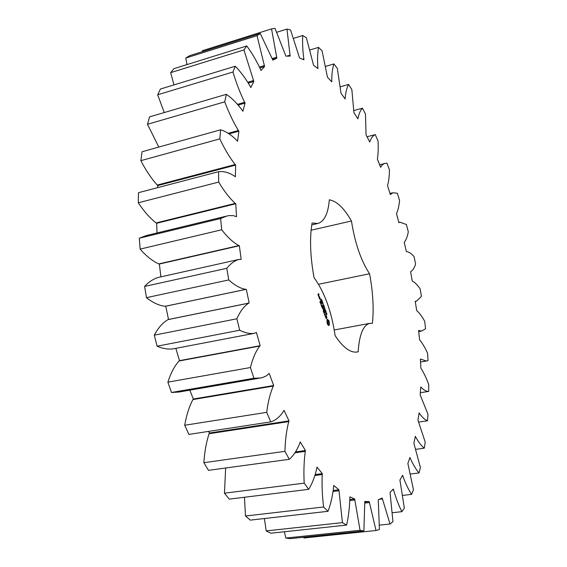 <?xml version="1.0" encoding="UTF-8"?>
<svg xmlns="http://www.w3.org/2000/svg" width="567" height="567" viewBox="0 0 567 567"><rect width="100%" height="100%" fill="white"/><g stroke="black" fill="none" stroke-linecap="round" stroke-linejoin="round"><path stroke-width="0.85" d="M257.007 35.657L185.785 58.054L189.484 55.736L260.239 33.46L257.007 35.657L264.591 66.53L261.011 70.514L260.643 69.599C256.433 60.626 251.812 52.745 246.78 45.962L243.938 49.924L253.825 81.464L250.834 87.559L250.408 86.701C245.66 78.48 240.614 71.662 235.262 66.24L232.959 72.009C236.219 82.902 240.11 92.995 244.632 102.287L245.093 103.095L242.846 111.267L242.371 110.487C237.197 103.414 231.853 98.02 226.339 94.32L224.723 101.84C228.785 112.606 233.342 122.16 238.395 130.481L238.898 131.175L237.545 141.268L237.034 140.616C231.584 135.059 226.105 131.445 220.62 129.786L219.812 138.887C224.596 149.05 229.713 157.598 235.163 164.536L235.688 165.082L235.348 176.805L234.816 176.323C229.259 172.616 223.859 171.071 218.607 171.681L218.706 182.071C224.085 191.114 229.6 198.223 235.248 203.397L235.787 203.751L236.531 216.7L233.306 215.63L229.408 215.573L226.878 216.02L220.634 218.515L221.683 229.77C227.466 237.219 233.172 242.492 238.82 245.589L239.345 245.738L241.173 259.381L238.827 259.466C234.44 260.813 230.429 263.761 226.786 268.311L228.763 279.935C234.717 285.378 240.401 288.525 245.816 289.354L246.305 289.29L249.168 303.019L248.693 303.161C244.079 306.152 240.132 311.354 236.864 318.782L239.692 330.221C244.788 332.85 249.593 333.906 254.108 333.382L256.412 332.475L260.175 345.693L259.757 346.04C255.83 351.193 252.719 358.358 250.408 367.536L253.938 378.26L260.359 378.026L262.939 377.402L266.596 375.73L269.19 373.384L273.67 385.525L273.322 386.07C270.225 393.115 268.021 401.868 266.71 412.344L270.764 421.876C275.803 420.275 280.126 416.639 283.727 410.976L284.017 410.317L289.007 420.891L288.738 421.6C286.526 430.176 285.258 440.084 284.939 451.332L289.305 459.313C293.656 455.535 297.221 449.992 299.986 442.678L300.198 441.87L305.45 450.538L305.273 451.375C303.969 461.049 303.607 471.638 304.188 483.141L308.668 489.335C312.233 483.694 314.961 476.585 316.868 467.995L316.996 467.095L322.304 473.636L322.205 474.558C321.772 484.898 322.24 495.707 323.601 506.99L328.01 511.306C330.738 504.162 332.631 495.87 333.694 486.422L333.736 485.458L338.903 489.789L342.425 522.632L346.6 525.085C348.499 516.828 349.584 507.741 349.853 497.826L349.832 496.841L354.687 499.003L360.052 530.294L363.879 530.974L364.794 501.455L369.216 501.575L376.02 530.499L379.422 529.571L378.281 499.768L382.179 498.032L390.032 524.007L392.952 521.654L390.039 492.397L393.363 489.016L393.562 489.867C396 498.322 398.778 505.587 401.904 511.668L404.321 508.096L399.926 480.051L402.641 475.245L402.868 476.018C405.547 483.488 408.453 489.604 411.564 494.36L413.471 489.775L407.871 463.437L409.969 457.441L410.217 458.129C413.052 464.536 415.98 469.476 419.013 472.942L420.416 467.52L413.867 443.281L415.356 436.299L415.625 436.888C418.517 442.196 421.416 445.96 424.3 448.185L425.215 442.104L417.95 420.225L419.119 412.96C422.011 417.149 424.803 419.764 427.497 420.799L427.95 414.201L420.168 394.894L420.764 386.928C423.599 389.997 426.249 391.492 428.709 391.414L428.716 384.433C426.278 377.92 423.662 372.498 420.87 368.16L420.388 359.031L426.384 361.037L428.028 360.569L427.61 353.333C425.037 347.614 422.365 343.092 419.594 339.761L418.595 330.448L421.579 331.057L425.555 328.768L424.74 321.376C422.082 316.485 419.396 312.892 416.695 310.588L415.214 301.219L416.32 301.311L421.38 296.442L420.197 288.986C417.489 284.974 414.838 282.331 412.252 281.062L410.593 271.742C412.705 270.494 414.371 267.915 415.604 264.002L414.059 256.575C411.373 253.506 408.821 251.833 406.404 251.557L404.193 242.357C406.057 240.132 407.425 236.623 408.304 231.839L406.419 224.532L399.884 222.151L398.87 222.696L396.496 213.518C398.048 210.3 399.069 205.906 399.558 200.342L397.347 193.241L392.867 192.766L390.316 194.566L387.516 185.629C388.728 181.447 389.366 176.209 389.444 169.916L386.935 163.119L385.333 163.346C383.512 163.629 381.967 164.947 380.684 167.293L377.367 159.121C378.189 154.004 378.416 147.959 378.047 140.992L375.262 134.613C372.98 135.548 371.151 138.008 369.783 141.984L366.062 134.932L365.481 114.059L362.433 108.205C360.385 110.26 358.868 113.804 357.89 118.829L353.928 112.656L351.852 89.636L348.585 84.44C346.827 87.665 345.686 92.301 345.147 98.353L345.147 99.005L340.994 93.222L337.322 68.324L333.871 63.936C332.482 68.366 331.766 74.093 331.738 81.124L331.78 81.861L327.464 77.225L322.077 50.796L318.505 47.38C317.548 53.022 317.336 59.819 317.867 67.764L317.967 68.572L313.565 65.283L306.393 37.776L302.757 35.501C302.324 42.355 302.679 50.158 303.82 58.911L303.976 59.769L299.589 58.032L290.573 30.037L286.959 29.08L290.148 56.112L285.881 56.126L275.023 28.35L271.543 28.896L276.866 58.195L272.869 60.123L260.239 33.46M259.488 67.041L264.243 65.609M185.785 58.054L186.975 64.588M246.78 45.962L173.97 68.635L170.653 72.654L173.984 84.894M235.262 66.24L160.418 89.026L157.654 94.774L164.267 112.557M226.339 94.32L149.546 116.88L147.498 124.293L158.803 147.066M220.62 129.786L142.048 151.75L140.864 160.659C145.889 170.376 151.339 178.506 157.215 185.062L157.789 185.565L157.647 187.656M218.607 171.681L138.497 192.674L138.284 202.795C144.004 211.399 149.936 218.118 156.095 222.944L156.683 223.27L157.009 232.959M226.878 216.02L146.35 235.546L139.305 238.204L140.127 249.119C146.336 256.171 152.551 261.103 158.76 263.917L159.341 264.045L160.915 276.852M238.827 259.466L158.342 277.426C153.395 278.886 148.823 281.891 144.613 286.434L146.463 297.668C152.934 302.771 159.185 305.648 165.21 306.286L165.762 306.201L168.527 319.476L167.995 319.625C162.736 322.68 158.165 327.861 154.288 335.175L157.087 346.203C162.694 348.613 168.03 349.499 173.098 348.861L254.108 333.382M175.827 348.336L179.498 360.647L179.016 361.002C174.459 366.119 170.752 373.171 167.882 382.151L171.489 392.47L178.676 392.073L260.359 378.026M189.825 390.153L193.34 399.012L192.936 399.558C189.236 406.482 186.493 415.044 184.7 425.25L188.931 434.407L270.764 421.876M208.564 431.402L209.4 433.025L209.081 433.72C206.324 442.104 204.588 451.764 203.872 462.693L208.507 470.348L289.305 459.313M225.659 468.009L224.447 493.198L229.274 499.13L308.668 489.335M244.455 497.259L245.504 516.005L250.316 520.13L328.01 511.306M264.392 518.529L266.199 530.896L270.835 533.207L346.6 525.085M284.372 531.754L285.853 538.048L290.162 538.65L363.879 530.974M303.678 537.24L303.919 537.984L376.02 530.499M271.543 28.896L202.355 50.711L202.44 51.661M311.113 230.223L351.448 221.01C344.105 208.096 336.734 201.037 329.328 199.818C328.165 213.603 324.338 221.499 317.832 223.497L312.091 222.98C309.547 238.154 310.192 256.369 314.033 277.624C324.473 291.977 331.504 311.318 335.132 335.657C343.106 347.621 350.498 353.064 357.316 351.987L358.138 351.802C359.35 334.48 363.249 324.997 369.84 323.346L334.254 329.973M351.448 221.01C354.977 243.229 361.023 260.813 369.571 273.762C373.001 292.069 373.944 308.604 372.406 323.36L369.84 323.346M327.733 324.813L328.817 325.586L329.42 324.544L329.016 320.986L327.513 319.299L326.904 320.341L327.733 324.813M326.826 313.523L326.734 314.862L326.316 313.941L326.712 314.628L326.698 313.558M325.912 312.615L326.599 312.892L326.167 313.615L325.912 312.615M325.338 311.347L325.77 310.624L325.713 312.183L326.103 311.531L325.734 312.438L325.756 310.929L325.338 311.347M325.217 310.05L325.437 310.652L325.217 310.05M324.657 308.526L325.175 309.001L324.997 309.901L324.657 308.526M326.316 318.895L326.089 316.11L326.968 317.541L326.167 315.422L326.394 318.207L325.515 316.769L326.316 318.895M325.281 316.166L324.969 315.302L325.628 313.629L324.841 314.954L324.409 314.005L325.125 316.195M324.126 313.466L325.089 312.126L324.331 310.043L324.912 311.864L324.593 312.403L324.033 311.099L324.168 313.104L323.481 311.46L324.126 313.466M323.778 307.073L324.289 306.534L324.359 308.654L324.26 306.761L323.778 307.073M323.211 305.507L323.722 304.975L324.048 305.882L323.608 306.598L323.211 305.507M323.091 304.203L323.31 304.805L323.091 304.203M322.495 303.331L322.793 302.764L323.034 303.054L322.814 304.089L322.495 303.331M322.375 301.474L322.325 302.792L322.375 301.474M321.78 300.659L321.957 300.269L322.262 301.056L321.872 300.496L321.843 301.665L321.78 300.659M321.291 299.05L321.666 300.17L321.099 299.695L321.291 299.05M322.311 308.37L323.275 308.533L323.254 310.829L324.097 309.426L323.318 310.163L323.431 308.278L322.545 308.03L323.19 306.683L322.311 308.37M321.205 305.457L321.957 307.286L322.8 305.62L322.311 306.145L321.751 304.84L321.886 306.846L321.205 305.457M320.879 304.557L321.723 302.906L320.879 304.557M319.838 301.715L320.596 303.543L321.454 302.147L320.809 300.149L321.276 301.885L320.95 302.409L320.39 301.098L320.844 302.58L320.518 303.104L319.838 301.715M320.277 299.468L320.256 299.029L320.504 299.426M319.604 297.065L319.178 298.015L319.668 299.135L320.107 298.44L319.604 297.065M318.938 297.356L319.476 296.491L319.143 296.747L318.619 295.96L318.938 297.356M318.37 295.804L318.647 294.025L319.079 294.96L318.576 293.586L317.988 294.514L318.37 295.804M259.913 67.941L264.591 66.53M272.649 59.471L276.866 58.195M272.337 58.55L276.583 57.267M170.653 72.654L243.938 49.924M247.814 82.243L253.421 80.585M248.339 83.087L253.825 81.464M286.895 56.119L289.921 55.205M276.831 32.255L286.959 29.08M157.654 94.774L232.959 72.009M237.545 104.328L244.632 102.287M238.204 105.079L245.093 103.095M302.665 59.251L303.82 58.911M293.671 38.308L302.757 35.501M147.498 124.293L224.723 101.84M228.14 133.323L238.395 130.481M229.068 133.897L238.898 131.175M317.166 67.969L317.867 67.764M310.057 49.931L318.505 47.38M140.864 160.659L219.812 138.887M157.215 185.062L235.163 164.536M157.789 185.565L235.688 165.082M331.234 81.272L331.738 81.124M325.742 66.325L333.871 63.936M138.284 202.795L218.706 182.071M156.095 222.944L235.248 203.397M156.683 223.27L235.787 203.751M344.757 98.46L345.147 98.353M340.476 86.737L348.585 84.44M139.305 238.204L220.634 218.515M140.127 249.119L221.683 229.77M158.76 263.917L238.82 245.589M159.341 264.045L239.345 245.738M353.978 110.508L362.433 108.205M144.613 286.434L226.786 268.311M146.463 297.668L228.763 279.935M165.21 306.286L245.816 289.354M165.762 306.201L246.305 289.29M168.527 319.476L249.168 303.019M167.995 319.625L248.693 303.161M366.948 136.775L375.262 134.613M154.288 335.175L236.864 318.782M157.087 346.203L239.692 330.221M179.498 360.647L260.175 345.693M179.016 361.002L259.757 346.04M167.882 382.151L250.408 367.536M171.489 392.47L253.938 378.26M193.34 399.012L273.67 385.525M192.936 399.558L273.322 386.07M184.7 425.25L266.71 412.344M209.4 433.025L289.007 420.891M209.081 433.72L288.738 421.6M203.872 462.693L284.939 451.332M295.492 451.92L305.45 450.538M294.883 452.813L305.273 451.375M224.447 493.198L304.188 483.141M315.252 474.544L322.304 473.636M314.947 475.493L322.205 474.558M245.504 516.005L323.601 506.99M333.254 490.476L338.903 489.789M333.105 491.461L338.875 490.767M266.199 530.896L342.425 522.632M349.846 499.57L354.687 499.003M349.818 500.562L354.729 499.988M285.853 538.048L360.052 530.294M364.857 502.078L369.216 501.575M364.935 503.049L369.33 502.539M420.253 392.725L428.709 391.414M379.344 499.293L382.335 498.946M379.514 525.12L390.032 524.007M418.807 422.054L427.497 420.799M392.385 490.008L393.562 489.867M392.477 512.703L401.904 511.668M415.937 449.305L424.3 448.185M415.221 436.944L415.625 436.888M402.152 476.11L402.868 476.018M402.818 495.381L411.564 494.36M410.614 473.984L419.013 472.942M409.707 458.193L410.217 458.129M356.466 352.093L358.138 351.802M318.534 284.273L369.571 273.762M329.186 325.245L328.669 325.345M328.633 325.281L328.683 323.8M329.321 324.934L328.732 325.047M329.42 324.544L328.832 324.65M329.285 323.863L328.697 323.977M329.221 323.204L328.803 323.282M329.236 322.595L328.789 322.68M328.725 322.24L328.017 320.213M329.321 322.077L328.732 322.191M329.186 321.517L328.598 321.624M327.79 319.745L327.109 319.71M329.016 320.986L328.428 321.099M328.066 320.036L327.194 319.859M328.817 320.504L328.229 320.617M328.343 320.149L327.478 320.142M326.592 318.427L326.039 318.534M325.756 313.969L325.38 314.047M325.089 312.126L324.714 312.197M324.26 306.761L323.771 306.86M324.657 307.555L323.998 307.668M324.097 309.426L323.722 309.497M323.197 306.953L322.814 307.023M323.346 308.172L322.226 308.193M323.431 308.278L322.758 308.285M322.814 305.882L322.425 305.96M321.85 303.253L321.461 303.331M321.454 302.147L321.064 302.225M320.107 298.44L319.71 298.518M319.49 296.747L318.902 296.867M318.76 295.471L318.285 295.563M318.434 294.358L318.037 294.436M318.647 294.025L318.25 294.103M328.47 324.005L327.584 322.573L327.535 321.446L328.109 320.957L328.747 322.318L328.669 323.828L327.634 324.048L327.01 322.758M327.06 321.205L327.861 320.887M327.747 323.169L327.152 323.275M327.584 322.573L327.024 322.673M327.513 321.971L327.095 322.056M327.535 321.446L327.088 321.532M327.662 321.057L327.074 321.17M328.222 323.934L327.634 324.048M327.974 323.651L327.386 323.764M326.145 313.345L326.075 312.623L326.068 313.36M322.85 302.969L322.758 303.891L322.843 302.969M321.432 299.447L321.638 300.007L321.227 299.489M319.597 298.703L319.682 297.498L319.923 298.178L319.441 298.731M319.682 297.498L319.285 297.583M318.413 295.457L318.328 294.528L318.257 295.492M385.333 163.346L379.401 164.82M392.867 192.766L389.94 193.453M399.884 222.151L398.785 222.399M416.32 301.311L415.257 301.516M421.579 331.057L418.687 331.575M426.384 361.037L420.459 362.029M317.832 223.497L311.772 224.893"/></g></svg>
